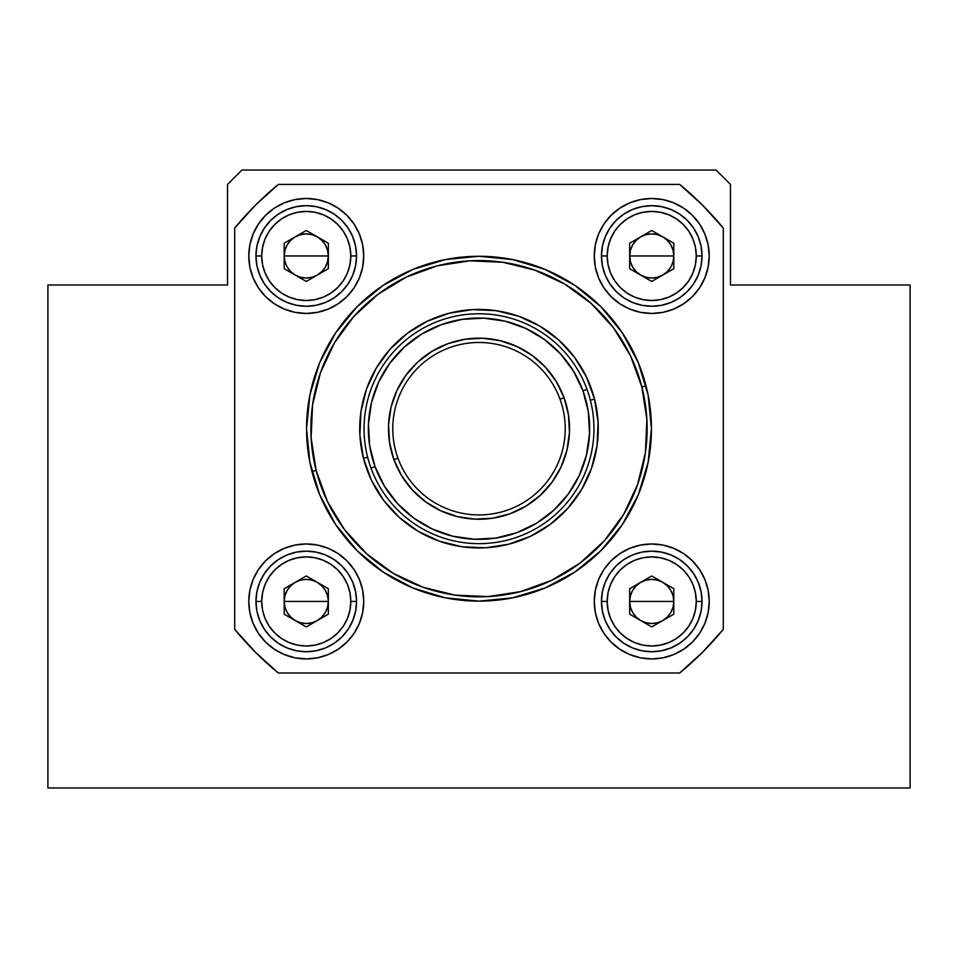 <?xml version="1.0" encoding="UTF-8"?>
<svg xmlns="http://www.w3.org/2000/svg" width="958" height="958" viewBox="0 0 958 958"><rect width="100%" height="100%" fill="white"/><g stroke="black" fill="none" stroke-linecap="round" stroke-linejoin="round"><path stroke-width="1.44" d="M227.525 184.415L241.895 170.045L716.105 170.045L730.475 184.415L730.475 285.005L910.1 285.005L910.1 787.955L47.9 787.955L47.9 285.005L227.525 285.005L227.525 184.415L241.895 170.045L716.105 170.045L730.475 184.415L730.475 285.005L910.1 285.005L910.1 787.955L47.9 787.955L47.9 285.005L227.525 285.005L227.525 184.415M485.802 338.425L491.574 339.048M496.4 339.862L497.202 340.018M504.746 341.91L512.279 344.509M522.589 349.359L527.774 352.436M529.295 353.43L530.073 353.957M538.791 360.723L542.743 364.423M543.653 365.333L544.407 366.124M554.359 378.53L555.712 380.625M564.669 399.438L566.37 404.971M569.088 419.7L569.507 426.705M568.681 441.099L567.567 447.47M562.454 463.792L561.184 466.666M539.067 496.436L538.384 497.046M537.414 497.861L535.342 499.561M503.166 515.955L498.256 517.164M490.999 518.434L488.748 518.709M472.198 518.985L466.426 518.362M461.6 517.548L460.798 517.392M453.254 515.5L445.721 512.901M435.411 508.051L430.226 504.974M428.705 503.98L427.927 503.453M419.209 496.687L415.257 492.987M414.347 492.077L413.593 491.286M403.641 478.88L402.288 476.785M393.331 457.972L391.63 452.439M388.912 437.71L388.493 430.705M389.319 416.311L390.433 409.94M395.546 393.618L396.816 390.744M418.933 360.974L419.616 360.364M420.586 359.549L422.658 357.849M454.834 341.455L459.744 340.246M467.001 338.976L469.252 338.701M567.878 411.521L567.711 410.659M550.874 373.668L549.126 371.453M534.48 357.166L533.881 356.711M454.379 341.587L451.086 342.581M415.628 364.052L413.772 365.92M404.911 376.674L404.264 377.62M403.558 378.673L404.827 376.793M395.462 393.81L392.253 402.779M390.768 408.431L390.505 409.641M389.595 414.491L388.912 419.796M388.72 421.903L388.637 423.28M390.122 445.889L390.289 446.751M407.126 483.742L408.874 485.957M423.52 500.244L424.119 500.699M503.621 515.823L506.914 514.829M542.372 493.358L544.228 491.49M553.089 480.736L553.736 479.79M554.442 478.737L553.173 480.617M562.538 463.6L565.747 454.631M567.232 448.979L567.495 447.769M568.405 442.919L569.088 437.614M569.28 435.507L569.363 434.13M440.656 510.71L436.573 508.674M517.344 346.7L521.427 348.736M403.737 479.024L409.305 486.496M414.826 492.568L422.047 499.082M423.424 500.172L424.226 500.783M437.914 509.381L439.015 509.919M449.733 514.374L454.379 515.823M455.613 516.158L456.248 516.326M475.946 519.188L476.976 519.212M497.657 517.296L498.771 517.057M535.414 499.513L538.564 496.879M552.443 481.646L552.874 481.036M561.711 465.516L562.059 464.738M562.49 463.708L564.442 458.654M567.411 448.152L567.699 446.799M567.95 445.566L568.932 439.075M569.531 428.466L568.86 417.736M568.19 413.173L567.831 411.221M566.944 407.21L565.495 401.977M564.849 399.965L564.501 398.959M563.34 395.798L562.166 392.936M554.263 378.386L548.694 370.914M543.174 364.842L535.953 358.328M534.576 357.238L533.774 356.627M520.086 348.029L518.985 347.491M508.267 343.036L503.621 341.587M502.387 341.252L501.752 341.084M482.054 338.222L481.024 338.198M460.343 340.114L459.229 340.353M422.586 357.897L419.436 360.531M405.557 375.764L405.126 376.374M396.289 391.894L395.941 392.672M395.51 393.702L393.558 398.756M390.589 409.258L390.301 410.611M390.05 411.844L389.068 418.335M388.469 428.945L389.14 439.674M389.81 444.237L390.169 446.189M391.056 450.2L392.505 455.433M393.151 457.445L393.499 458.451M394.66 461.612L395.834 464.474M507.74 514.554L496.627 517.5M494.532 517.895L493.921 518.003M488.329 518.757L480.988 519.212M479.239 519.236L477.467 519.224M469.3 518.721L463.624 517.919M462.139 517.655L460.259 517.272M450.164 514.518L445.183 512.686M443.997 512.195L442.788 511.68M429.747 504.662L426.945 502.77M411.245 488.76L407.773 484.58M399.378 471.803L396.301 465.528M391.523 452.032L390.05 445.566M388.469 429.471L388.529 425.436M391.547 405.318L392.924 400.672M397.462 389.367L397.762 388.744M398.324 387.619L402.144 380.865M407.533 373.129L416.646 363.07M419.329 360.627L426.933 354.64M428.705 353.43L430.453 352.293M433.459 350.46L435.1 349.526M450.26 342.856L461.373 339.91M463.468 339.515L464.079 339.407M469.671 338.653L477.012 338.198M478.761 338.174L480.533 338.186M488.7 338.689L494.376 339.491M495.861 339.755L497.741 340.138M507.836 342.892L512.817 344.724M514.003 345.215L515.212 345.73M528.253 352.748L531.055 354.64M546.755 368.65L550.227 372.83M558.622 385.607L561.699 391.882M566.477 405.378L567.95 411.844M569.531 427.939L569.471 431.974M566.453 452.092L565.076 456.738M560.538 468.043L560.238 468.666M559.676 469.791L555.856 476.545M550.467 484.281L541.354 494.34M538.671 496.783L531.067 502.77M529.295 503.98L527.547 505.117M524.541 506.95L522.9 507.884M394.001 397.522L395.486 393.762M539.953 361.765L542.575 364.244L539.953 361.765M562.645 394.061L563.364 395.87M567.639 410.311L567.866 411.425M569.531 428.178L569.483 425.927M563.999 459.888L562.514 463.648M418.047 495.645L415.425 493.166L418.047 495.645M395.355 463.349L394.636 461.54M390.361 447.099L390.134 445.985M388.469 429.232L388.517 431.483M565.052 456.846L562.645 463.349M461.948 517.619L460.93 517.416M443.841 512.123L442.56 511.584M390.205 446.368L389.966 445.087M392.948 400.564L395.355 394.061M496.052 339.791L497.07 339.994M514.159 345.287L515.44 345.826M567.795 411.042L568.034 412.323M556.37 381.703L564.058 397.702L560.011 399.175A86.22 86.22 0 0 0 449.47 347.694A86.22 86.22 0 0 0 397.989 458.235A86.22 86.22 0 0 0 508.53 509.716A86.22 86.22 0 0 0 560.011 399.175L564.058 397.702A90.531 90.531 0 0 1 510.003 513.763A90.531 90.531 0 0 1 393.942 459.708L397.989 458.235A86.22 86.22 0 0 1 449.47 347.694A86.22 86.22 0 0 1 560.011 399.175A86.22 86.22 0 0 1 508.53 509.716A86.22 86.22 0 0 1 397.989 458.235L393.942 459.708L389.535 442.524L388.553 424.801L391.056 407.234L396.935 390.481L405.964 375.213L417.808 361.992L431.998 351.335L447.997 343.647L465.181 339.24L482.904 338.258L500.471 340.761L517.224 346.64L532.492 355.669L545.713 367.513L556.37 381.703L564.058 397.702L568.465 414.886L569.447 432.609L566.944 450.176L561.065 466.929L552.036 482.197L540.192 495.418L526.002 506.075L510.003 513.763L492.819 518.17L475.096 519.152L457.529 516.649L440.776 510.77L425.508 501.741L412.287 489.897L401.63 475.707L393.942 459.708L389.535 442.524L388.553 424.801M370.997 468.079L375.045 466.606A110.649 110.649 0 0 1 441.099 324.75A110.649 110.649 0 0 1 582.955 390.804L587.003 389.331A114.96 114.96 0 0 0 439.626 320.702A114.96 114.96 0 0 0 370.997 468.079A114.96 114.96 0 0 1 439.626 320.702A114.96 114.96 0 0 1 587.003 389.331A114.96 114.96 0 0 1 518.374 536.708A114.96 114.96 0 0 1 370.997 468.079A114.96 114.96 0 0 0 518.374 536.708A114.96 114.96 0 0 0 587.003 389.331L582.955 390.804L573.567 371.261L560.538 353.909L544.384 339.443L525.714 328.402L505.249 321.217L483.766 318.164L462.115 319.349L441.099 324.75L421.556 334.138L404.204 347.167L389.738 363.321L378.697 381.991L371.512 402.456L368.459 423.939L369.644 445.59L375.045 466.606L384.433 486.149L397.462 503.501L413.616 517.967L432.286 529.008L452.751 536.193L474.234 539.246L495.885 538.061L516.901 532.66L536.444 523.272L553.796 510.243L568.262 494.089L579.303 475.419L586.488 454.954L589.541 433.471L588.356 411.82L582.955 390.804A110.649 110.649 0 0 1 516.901 532.66A110.649 110.649 0 0 1 375.045 466.606L370.997 468.079M413.616 517.967L432.286 529.008M568.262 494.089L579.303 475.419M544.384 339.443L525.714 328.402M389.738 363.321L378.697 381.991M401.63 475.707L393.942 459.708A90.531 90.531 0 0 1 447.997 343.647A90.531 90.531 0 0 1 564.058 397.702L568.465 414.886L569.447 432.609M566.944 450.176L561.065 466.929L552.036 482.197L540.192 495.418M526.002 506.075L510.003 513.763L492.819 518.17L475.096 519.152M457.529 516.649L440.776 510.77L425.508 501.741L412.287 489.897M391.056 407.234L396.935 390.481L405.964 375.213L417.808 361.992M431.998 351.335L447.997 343.647L465.181 339.24L482.904 338.258M500.471 340.761L517.224 346.64L532.492 355.669L545.713 367.513M363.465 458.307L367.632 457.229L363.465 458.307L359.909 435.195L360.926 411.832L366.483 389.128L376.374 367.932L390.193 349.083L407.437 333.288L427.424 321.158L449.398 313.17L472.51 309.614L495.873 310.631L518.577 316.188L539.773 326.079L558.622 339.898L574.417 357.142L586.547 377.129L594.535 399.103A119.271 119.271 0 0 1 508.602 544.24A119.271 119.271 0 0 1 363.465 458.307A119.271 119.271 0 0 1 449.398 313.17A119.271 119.271 0 0 1 594.535 399.103L598.091 422.215L597.074 445.578L591.517 468.282L581.626 489.478L567.807 508.327L550.563 524.122L530.576 536.252L508.602 544.24L485.49 547.796L462.127 546.779L439.423 541.222L418.227 531.331L399.378 517.512L383.583 500.268L371.453 480.281L363.465 458.307M590.367 400.181L594.535 399.103L590.367 400.181M651.44 428.801A172.44 172.44 0 0 1 638.327 494.663A172.44 172.44 0 0 0 651.44 428.705A172.44 172.44 0 0 1 479 601.145A172.44 172.44 0 0 1 306.56 428.705A172.44 172.44 0 0 0 311.949 471.504L316.128 470.426A168.129 168.129 0 0 1 437.279 265.833A168.129 168.129 0 0 1 641.872 386.984L646.051 385.906A172.44 172.44 0 0 1 651.44 428.609M638.303 494.723A172.44 172.44 0 0 1 600.989 550.587A172.44 172.44 0 0 0 638.303 494.723M600.882 550.694A172.44 172.44 0 0 1 545.018 588.008A172.44 172.44 0 0 0 600.882 550.694M544.958 588.032A172.44 172.44 0 0 1 479.096 601.145A172.44 172.44 0 0 0 544.958 588.032L512.638 597.828L479 601.145L445.362 597.828L413.006 588.02A172.44 172.44 0 0 0 478.904 601.145A172.44 172.44 0 0 1 413.042 588.032L383.2 572.082L357.071 550.634L335.623 524.505L319.685 494.699A172.44 172.44 0 0 1 311.949 471.504A172.44 172.44 0 0 0 319.673 494.663L309.877 462.343L306.56 428.705L309.877 395.067L319.685 362.711L335.623 332.905L357.071 306.776L383.2 285.328L413.006 269.39L445.362 259.582L479 256.265L512.638 259.582L544.994 269.39L574.8 285.328L600.929 306.776L622.377 332.905L638.315 362.711L648.123 395.067L651.44 428.705L648.123 462.343L638.315 494.699L622.377 524.505L600.929 550.634L574.8 572.082L544.994 588.02M412.982 588.008A172.44 172.44 0 0 1 357.118 550.694A172.44 172.44 0 0 0 412.982 588.008M357.011 550.587A172.44 172.44 0 0 1 319.697 494.723A172.44 172.44 0 0 0 357.011 550.587M591.242 303.53L564.669 284.035L534.792 270.108L502.782 262.264L469.851 260.827L437.279 265.833L406.3 277.101L378.123 294.202L353.825 316.463L334.33 343.036L320.403 372.913L312.559 404.923L311.122 437.854L316.128 470.426L327.397 501.405L344.497 529.582L366.758 553.88L393.331 573.375L423.208 587.302L455.218 595.146L488.149 596.583L520.721 591.577L551.7 580.308L579.877 563.208L604.175 540.947L623.67 514.374L637.597 484.497L645.441 452.487L646.878 419.556L641.872 386.984L630.604 356.005L613.503 327.828L591.242 303.53L564.669 284.035M366.758 553.88L393.331 573.375M604.175 540.947L623.67 514.374M353.825 316.463L334.33 343.036M591.517 468.282L581.626 489.478L567.807 508.327M439.423 541.222L418.227 531.331L399.378 517.512M366.483 389.128L376.374 367.932L390.193 349.083M518.577 316.188L539.773 326.079L558.622 339.898M646.051 385.906L641.872 386.984A168.129 168.129 0 0 1 520.721 591.577A168.129 168.129 0 0 1 316.128 470.426L311.949 471.504M363.741 255.966A57.48 57.48 0 0 1 306.261 313.446A57.48 57.48 0 0 1 248.781 255.966L249.882 244.757L253.151 233.968L258.468 224.028L265.617 215.322L274.323 208.173L284.263 202.857L295.052 199.587L306.261 198.486L317.469 199.587L328.259 202.857L338.198 208.173L346.904 215.322L354.053 224.028L359.37 233.968L362.639 244.757L363.741 255.966L362.639 267.174L359.37 277.964L354.053 287.903L346.904 296.609L338.198 303.758L328.259 309.075L317.469 312.344L306.261 313.446L295.052 312.344L284.263 309.075L274.323 303.758L265.617 296.609L258.468 287.903L253.151 277.964L249.882 267.174L248.781 255.966A57.48 57.48 0 0 1 306.261 198.486A57.48 57.48 0 0 1 363.741 255.966M709.219 255.966A57.48 57.48 0 0 1 651.739 313.446A57.48 57.48 0 0 1 594.259 255.966L595.361 244.757L598.63 233.968L603.947 224.028L611.096 215.322L619.802 208.173L629.741 202.857L640.531 199.587L651.739 198.486L662.948 199.587L673.737 202.857L683.677 208.173L692.383 215.322L699.532 224.028L704.849 233.968L708.118 244.757L709.219 255.966L708.118 267.174L704.849 277.964L699.532 287.903L692.383 296.609L683.677 303.758L673.737 309.075L662.948 312.344L651.739 313.446L640.531 312.344L629.741 309.075L619.802 303.758L611.096 296.609L603.947 287.903L598.63 277.964L595.361 267.174L594.259 255.966A57.48 57.48 0 0 1 651.739 198.486A57.48 57.48 0 0 1 709.219 255.966M709.219 601.444A57.48 57.48 0 0 1 651.739 658.924A57.48 57.48 0 0 1 594.259 601.444L595.361 590.236L598.63 579.446L603.947 569.507L611.096 560.801L619.802 553.652L629.741 548.335L640.531 545.066L651.739 543.964L662.948 545.066L673.737 548.335L683.677 553.652L692.383 560.801L699.532 569.507L704.849 579.446L708.118 590.236L709.219 601.444L708.118 612.653L704.849 623.442L699.532 633.382L692.383 642.088L683.677 649.237L673.737 654.553L662.948 657.823L651.739 658.924L640.531 657.823L629.741 654.553L619.802 649.237L611.096 642.088L603.947 633.382L598.63 623.442L595.361 612.653L594.259 601.444A57.48 57.48 0 0 1 651.739 543.964A57.48 57.48 0 0 1 709.219 601.444M363.741 601.444A57.48 57.48 0 0 1 306.261 658.924A57.48 57.48 0 0 1 248.781 601.444L249.882 590.236L253.151 579.446L258.468 569.507L265.617 560.801L274.323 553.652L284.263 548.335L295.052 545.066L306.261 543.964L317.469 545.066L328.259 548.335L338.198 553.652L346.904 560.801L354.053 569.507L359.37 579.446L362.639 590.236L363.741 601.444L362.639 612.653L359.37 623.442L354.053 633.382L346.904 642.088L338.198 649.237L328.259 654.553L317.469 657.823L306.261 658.924L295.052 657.823L284.263 654.553L274.323 649.237L265.617 642.088L258.468 633.382L253.151 623.442L249.882 612.653L248.781 601.444A57.48 57.48 0 0 1 306.261 543.964A57.48 57.48 0 0 1 363.741 601.444M234.71 228.04A316.14 316.14 0 0 1 278.335 184.415L679.665 184.415A316.14 316.14 0 0 1 723.29 228.04L723.29 629.37A316.14 316.14 0 0 1 679.665 672.995L278.335 672.995A316.14 316.14 0 0 1 234.71 629.37L234.71 228.04L234.71 629.37L255.451 652.254L278.335 672.995L679.665 672.995L702.549 652.254L723.29 629.37L723.29 228.04L702.549 205.156L679.665 184.415L278.335 184.415L255.451 205.156L234.71 228.04M512.638 259.582L479 256.265M309.877 395.067L306.56 428.705A172.44 172.44 0 0 1 479 256.265A172.44 172.44 0 0 1 651.44 428.705L648.123 462.343M445.362 597.828L479 601.145M328.259 654.553L317.469 657.823M249.882 590.236L253.151 579.446M258.468 569.507L265.617 560.801M338.198 553.652L346.904 560.801M354.053 569.507L354.747 570.573M640.531 657.823L629.741 654.553M619.802 649.237L611.096 642.088M603.947 569.507L611.096 560.801M619.802 553.652L620.868 552.958M704.849 579.446L708.118 590.236M708.118 267.174L704.849 277.964M699.532 287.903L692.383 296.609M619.802 303.758L611.096 296.609M603.947 287.903L603.253 286.837M629.741 202.857L640.531 199.587M354.053 287.903L346.904 296.609M338.198 303.758L337.132 304.452M253.151 277.964L249.882 267.174M317.469 199.587L328.259 202.857M338.198 208.173L346.904 215.322M306.261 255.966L328.331 255.966C328.055 264.3 324.379 270.671 317.29 275.078C309.937 279.006 302.584 279.006 295.232 275.078C288.154 270.671 284.466 264.3 284.191 255.966L306.261 255.966L284.191 255.966L284.945 261.678L287.149 266.995L290.657 271.569L295.232 275.078L300.549 277.281L306.261 278.036L311.973 277.281L317.29 275.078L321.864 271.569L325.373 266.995L327.576 261.678L328.331 255.966L327.576 250.254L325.373 244.937L321.864 240.362L317.29 236.854L311.973 234.65L306.261 233.896L300.549 234.65L295.232 236.854L290.657 240.362L287.149 244.937L284.945 250.254L284.191 255.966C284.466 247.631 288.154 241.26 295.232 236.854C302.584 232.926 309.937 232.926 317.29 236.854C324.379 241.26 328.055 247.631 328.331 255.966L306.261 255.966M255.966 255.966A50.295 50.295 0 0 1 306.261 205.671A50.295 50.295 0 0 1 356.556 255.966A50.295 50.295 0 0 0 306.261 205.671A50.295 50.295 0 0 0 255.966 255.966L261.714 255.966A44.547 44.547 0 0 1 306.261 211.419A44.547 44.547 0 0 1 350.808 255.966L356.556 255.966L350.808 255.966L349.957 247.272L347.419 238.913L343.299 231.213L337.755 224.471L331.013 218.927L323.313 214.808L314.954 212.281L306.261 211.419L297.567 212.281L289.208 214.808L281.508 218.927L274.766 224.471L269.222 231.213L265.103 238.913L262.576 247.272L261.714 255.966L262.576 264.659L265.103 273.018L269.222 280.718L274.766 287.46L281.508 293.004L289.208 297.124L297.567 299.662L306.261 300.513L314.954 299.662L323.313 297.124L331.013 293.004L337.755 287.46L343.299 280.718L347.419 273.018L349.957 264.659L350.808 255.966A44.547 44.547 0 0 1 306.261 300.513A44.547 44.547 0 0 1 261.714 255.966L255.966 255.966A50.295 50.295 0 0 0 306.261 306.261A50.295 50.295 0 0 0 356.556 255.966A50.295 50.295 0 0 1 306.261 306.261A50.295 50.295 0 0 1 255.966 255.966L256.936 246.158L259.798 236.722L264.444 228.028L270.695 220.4L278.323 214.149L287.017 209.503L296.453 206.641L306.261 205.671L316.068 206.641L325.504 209.503L334.198 214.149L341.826 220.4L348.077 228.028L352.724 236.722L355.586 246.158L356.556 255.966L355.586 265.773L352.724 275.209L348.077 283.903L341.826 291.531L334.198 297.782L325.504 302.429L316.068 305.291L306.261 306.261L296.453 305.291L287.017 302.429L278.323 297.782L270.695 291.531L264.444 283.903L259.798 275.209L256.936 265.773L255.966 255.966M306.261 230.483L328.331 243.224L328.331 268.707L306.261 281.448L284.191 268.707L284.191 243.224L306.261 230.483L328.331 243.224L328.331 268.707L306.261 281.448L284.191 268.707L284.191 243.224L306.261 230.483M306.261 601.444L328.331 601.444C328.055 609.779 324.379 616.15 317.29 620.556C309.937 624.484 302.584 624.484 295.232 620.556C288.154 616.15 284.466 609.779 284.191 601.444L306.261 601.444L284.191 601.444L284.945 607.156L287.149 612.473L290.657 617.048L295.232 620.556L300.549 622.76L306.261 623.514L311.973 622.76L317.29 620.556L321.864 617.048L325.373 612.473L327.576 607.156L328.331 601.444L327.576 595.732L325.373 590.415L321.864 585.841L317.29 582.332L311.973 580.129L306.261 579.374L300.549 580.129L295.232 582.332L290.657 585.841L287.149 590.415L284.945 595.732L284.191 601.444C284.466 593.11 288.154 586.739 295.232 582.332C302.584 578.404 309.937 578.404 317.29 582.332C324.379 586.739 328.055 593.11 328.331 601.444L306.261 601.444M255.966 601.444A50.295 50.295 0 0 1 306.261 551.149A50.295 50.295 0 0 1 356.556 601.444A50.295 50.295 0 0 0 306.261 551.149A50.295 50.295 0 0 0 255.966 601.444L261.714 601.444A44.547 44.547 0 0 1 306.261 556.897A44.547 44.547 0 0 1 350.808 601.444L356.556 601.444L350.808 601.444L349.957 592.751L347.419 584.392L343.299 576.692L337.755 569.95L331.013 564.406L323.313 560.286L314.954 557.748L306.261 556.897L297.567 557.748L289.208 560.286L281.508 564.406L274.766 569.95L269.222 576.692L265.103 584.392L262.576 592.751L261.714 601.444L262.576 610.138L265.103 618.497L269.222 626.197L274.766 632.939L281.508 638.483L289.208 642.602L297.567 645.129L306.261 645.991L314.954 645.129L323.313 642.602L331.013 638.483L337.755 632.939L343.299 626.197L347.419 618.497L349.957 610.138L350.808 601.444A44.547 44.547 0 0 1 306.261 645.991A44.547 44.547 0 0 1 261.714 601.444L255.966 601.444A50.295 50.295 0 0 0 306.261 651.739A50.295 50.295 0 0 0 356.556 601.444A50.295 50.295 0 0 1 306.261 651.739A50.295 50.295 0 0 1 255.966 601.444L256.936 591.637L259.798 582.201L264.444 573.507L270.695 565.879L278.323 559.628L287.017 554.981L296.453 552.119L306.261 551.149L316.068 552.119L325.504 554.981L334.198 559.628L341.826 565.879L348.077 573.507L352.724 582.201L355.586 591.637L356.556 601.444L355.586 611.252L352.724 620.688L348.077 629.382L341.826 637.01L334.198 643.261L325.504 647.907L316.068 650.769L306.261 651.739L296.453 650.769L287.017 647.907L278.323 643.261L270.695 637.01L264.444 629.382L259.798 620.688L256.936 611.252L255.966 601.444M306.261 575.962L328.331 588.703L328.331 614.186L306.261 626.927L284.191 614.186L284.191 588.703L306.261 575.962L328.331 588.703L328.331 614.186L306.261 626.927L284.191 614.186L284.191 588.703L306.261 575.962M651.739 601.444L673.809 601.444C673.534 609.779 669.846 616.15 662.768 620.556C655.416 624.484 648.063 624.484 640.71 620.556C633.621 616.15 629.945 609.779 629.669 601.444L651.739 601.444L629.669 601.444L630.424 607.156L632.627 612.473L636.136 617.048L640.71 620.556L646.027 622.76L651.739 623.514L657.451 622.76L662.768 620.556L667.343 617.048L670.851 612.473L673.055 607.156L673.809 601.444L673.055 595.732L670.851 590.415L667.343 585.841L662.768 582.332L657.451 580.129L651.739 579.374L646.027 580.129L640.71 582.332L636.136 585.841L632.627 590.415L630.424 595.732L629.669 601.444C629.945 593.11 633.621 586.739 640.71 582.332C648.063 578.404 655.416 578.404 662.768 582.332C669.846 586.739 673.534 593.11 673.809 601.444L651.739 601.444M601.444 601.444A50.295 50.295 0 0 1 651.739 551.149A50.295 50.295 0 0 1 702.034 601.444A50.295 50.295 0 0 0 651.739 551.149A50.295 50.295 0 0 0 601.444 601.444L607.192 601.444A44.547 44.547 0 0 1 651.739 556.897A44.547 44.547 0 0 1 696.286 601.444L702.034 601.444L696.286 601.444L695.424 592.751L692.897 584.392L688.778 576.692L683.234 569.95L676.492 564.406L668.792 560.286L660.433 557.748L651.739 556.897L643.046 557.748L634.687 560.286L626.987 564.406L620.245 569.95L614.701 576.692L610.581 584.392L608.043 592.751L607.192 601.444L608.043 610.138L610.581 618.497L614.701 626.197L620.245 632.939L626.987 638.483L634.687 642.602L643.046 645.129L651.739 645.991L660.433 645.129L668.792 642.602L676.492 638.483L683.234 632.939L688.778 626.197L692.897 618.497L695.424 610.138L696.286 601.444A44.547 44.547 0 0 1 651.739 645.991A44.547 44.547 0 0 1 607.192 601.444L601.444 601.444A50.295 50.295 0 0 0 651.739 651.739A50.295 50.295 0 0 0 702.034 601.444A50.295 50.295 0 0 1 651.739 651.739A50.295 50.295 0 0 1 601.444 601.444L602.414 591.637L605.276 582.201L609.923 573.507L616.174 565.879L623.802 559.628L632.496 554.981L641.932 552.119L651.739 551.149L661.547 552.119L670.983 554.981L679.677 559.628L687.305 565.879L693.556 573.507L698.202 582.201L701.064 591.637L702.034 601.444L701.064 611.252L698.202 620.688L693.556 629.382L687.305 637.01L679.677 643.261L670.983 647.907L661.547 650.769L651.739 651.739L641.932 650.769L632.496 647.907L623.802 643.261L616.174 637.01L609.923 629.382L605.276 620.688L602.414 611.252L601.444 601.444M651.739 575.962L673.809 588.703L673.809 614.186L651.739 626.927L629.669 614.186L629.669 588.703L651.739 575.962L673.809 588.703L673.809 614.186L651.739 626.927L629.669 614.186L629.669 588.703L651.739 575.962M651.739 255.966L673.809 255.966C673.534 264.3 669.846 270.671 662.768 275.078C655.416 279.006 648.063 279.006 640.71 275.078C633.621 270.671 629.945 264.3 629.669 255.966L651.739 255.966L629.669 255.966L630.424 261.678L632.627 266.995L636.136 271.569L640.71 275.078L646.027 277.281L651.739 278.036L657.451 277.281L662.768 275.078L667.343 271.569L670.851 266.995L673.055 261.678L673.809 255.966L673.055 250.254L670.851 244.937L667.343 240.362L662.768 236.854L657.451 234.65L651.739 233.896L646.027 234.65L640.71 236.854L636.136 240.362L632.627 244.937L630.424 250.254L629.669 255.966C629.945 247.631 633.621 241.26 640.71 236.854C648.063 232.926 655.416 232.926 662.768 236.854C669.846 241.26 673.534 247.631 673.809 255.966L651.739 255.966M601.444 255.966A50.295 50.295 0 0 1 651.739 205.671A50.295 50.295 0 0 1 702.034 255.966A50.295 50.295 0 0 0 651.739 205.671A50.295 50.295 0 0 0 601.444 255.966L607.192 255.966A44.547 44.547 0 0 1 651.739 211.419A44.547 44.547 0 0 1 696.286 255.966L702.034 255.966L696.286 255.966L695.424 247.272L692.897 238.913L688.778 231.213L683.234 224.471L676.492 218.927L668.792 214.808L660.433 212.281L651.739 211.419L643.046 212.281L634.687 214.808L626.987 218.927L620.245 224.471L614.701 231.213L610.581 238.913L608.043 247.272L607.192 255.966L608.043 264.659L610.581 273.018L614.701 280.718L620.245 287.46L626.987 293.004L634.687 297.124L643.046 299.662L651.739 300.513L660.433 299.662L668.792 297.124L676.492 293.004L683.234 287.46L688.778 280.718L692.897 273.018L695.424 264.659L696.286 255.966A44.547 44.547 0 0 1 651.739 300.513A44.547 44.547 0 0 1 607.192 255.966L601.444 255.966A50.295 50.295 0 0 0 651.739 306.261A50.295 50.295 0 0 0 702.034 255.966A50.295 50.295 0 0 1 651.739 306.261A50.295 50.295 0 0 1 601.444 255.966L602.414 246.158L605.276 236.722L609.923 228.028L616.174 220.4L623.802 214.149L632.496 209.503L641.932 206.641L651.739 205.671L661.547 206.641L670.983 209.503L679.677 214.149L687.305 220.4L693.556 228.028L698.202 236.722L701.064 246.158L702.034 255.966L701.064 265.773L698.202 275.209L693.556 283.903L687.305 291.531L679.677 297.782L670.983 302.429L661.547 305.291L651.739 306.261L641.932 305.291L632.496 302.429L623.802 297.782L616.174 291.531L609.923 283.903L605.276 275.209L602.414 265.773L601.444 255.966M651.739 230.483L673.809 243.224L673.809 268.707L651.739 281.448L629.669 268.707L629.669 243.224L651.739 230.483L673.809 243.224L673.809 268.707L651.739 281.448L629.669 268.707L629.669 243.224L651.739 230.483"/></g></svg>
